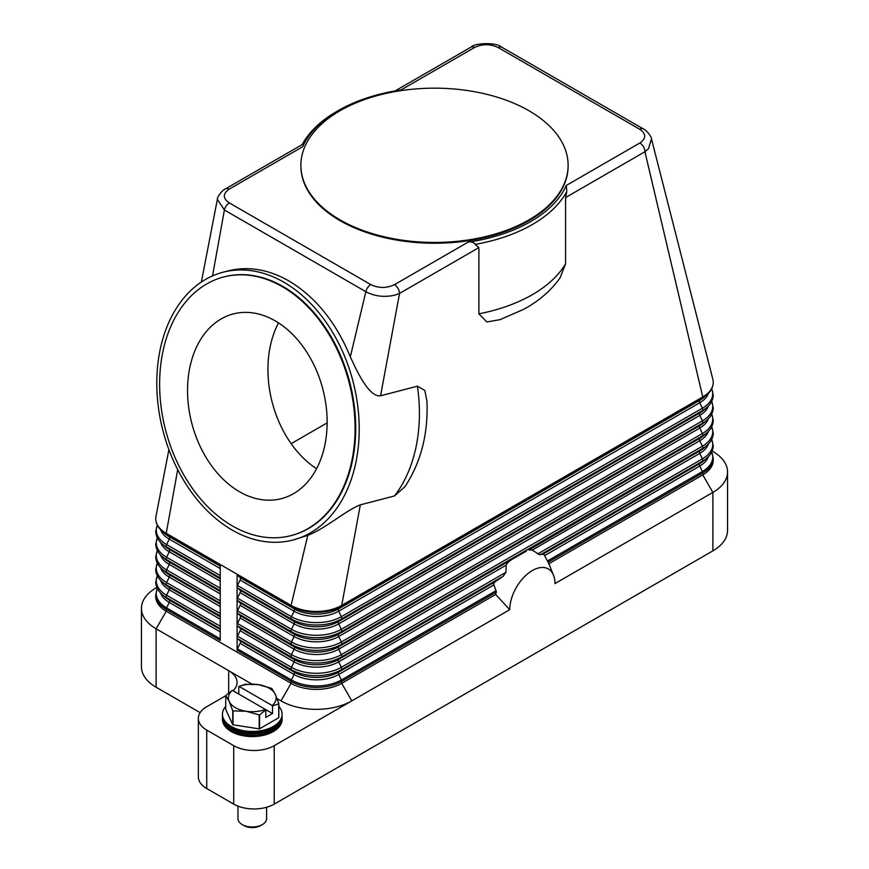 <?xml version="1.0" encoding="UTF-8"?>
<svg xmlns="http://www.w3.org/2000/svg" width="869" height="869" viewBox="0 0 869 869"><rect width="100%" height="100%" fill="white"/><g stroke="black" fill="none" stroke-linecap="round" stroke-linejoin="round"><path stroke-width="1.3" d="M201.358 282.023L217.359 199.37L224.398 210.005L365.86 291.691C374.615 296.372 384.326 297.513 395.015 295.112L399.544 293.418L380.568 395.797L417.392 386.184L424.822 390.398L426.951 401.304C428.265 433.957 420.933 462.417 404.954 486.673L394.483 495.949L360.342 504.856L341.702 605.4A35.792 20.66 180 0 1 291.093 605.4L237.096 574.235A2.39 1.38 120 0 0 237.454 575.224L240.116 577.624A2.39 1.38 -60 0 1 240.116 580.025L237.454 585.489A2.39 1.38 120 0 0 237.096 586.89A2.39 1.38 120 0 0 237.454 587.889L240.116 590.29A2.39 1.38 -60 0 1 240.116 592.68L237.454 598.154A2.39 1.38 120 0 0 237.096 599.556A2.39 1.38 120 0 0 237.454 600.555L240.116 602.945A2.39 1.38 -60 0 1 240.116 605.345L237.454 610.82A2.39 1.38 120 0 0 237.096 612.221A2.39 1.38 120 0 0 237.454 613.21L240.116 615.61A2.39 1.38 -60 0 1 240.116 618.011L237.454 623.475A2.39 1.38 120 0 0 237.096 624.887A2.39 1.38 120 0 0 237.454 625.876L240.116 628.276A2.39 1.38 -60 0 1 240.116 630.677L237.454 636.141A2.39 1.38 120 0 0 237.096 637.553A2.39 1.38 120 0 0 237.454 638.541L240.116 640.942A2.39 1.38 -60 0 1 240.116 643.342L237.454 648.806A2.39 1.38 120 0 0 237.096 650.208L237.096 574.235L220.226 564.492L220.226 640.475L166.24 609.299A35.792 20.66 0 0 1 155.757 594.689L157.278 588.356M493.657 583.979L494.255 582.654A42.95 24.799 120 0 0 493.657 583.979L496.351 592.104A40.235 23.235 120 0 0 495.645 594.45L341.702 683.327A35.792 20.66 180 0 1 291.093 683.327L166.24 611.244A35.792 20.66 180 0 1 155.757 596.634L155.757 594.689M217.369 199.37C216.837 197.382 222.464 189.714 225.56 188.834L302.455 144.439C303.596 144.167 303.672 144.927 302.705 146.709A136.009 78.525 180 0 1 338.323 110.559A136.009 78.525 180 0 1 400.957 89.985L474.517 47.513A7.158 4.128 -120 0 0 470.944 47.165L395.145 90.919M220.226 564.492L166.24 533.316A35.792 20.66 180 0 1 155.757 518.706A35.792 20.66 180 0 1 155.975 516.414L168.912 449.621M531.068 549.719A42.95 24.799 120 0 0 528.884 550.001L532.284 550.077L539.291 554.65L543.581 554.172A42.95 24.799 120 0 1 544.168 554.824L548.122 562.21A40.235 23.235 -60 0 1 548.817 563.72A40.235 23.235 -60 0 1 548.828 563.753L702.76 474.876L702.76 472.932A35.792 20.66 0 0 0 713.243 458.311L711.722 451.989M712.145 451.065L712.884 451.5A50.109 28.927 180 0 1 727.559 471.954A50.109 28.927 180 0 1 712.884 492.408L554.965 583.588A31.968 18.455 -60 0 0 553.477 575.126A31.968 18.455 -60 0 0 528.254 573.334A31.968 18.455 -60 0 0 509.745 609.69L495.645 594.45M528.884 550.001L699.751 450.989A31.523 18.206 0 0 0 703.738 448.165L706.877 445.439A35.281 20.367 0 0 1 702.402 448.589L699.751 450.989A2.39 1.38 -120 0 0 699.393 451.989A2.39 1.38 -120 0 0 699.751 453.39A31.523 18.206 0 0 0 708.409 443.983M360.342 504.856C346.449 509.994 325.43 528.602 307.789 535.358L291.093 605.4A2.39 1.38 120 0 0 291.441 606.399L294.102 608.789A2.39 1.38 -60 0 1 294.461 609.788A2.39 1.38 -60 0 1 294.102 611.189L291.441 616.664A35.281 20.367 0 0 0 341.343 616.664A2.39 1.38 60 0 1 341.702 618.065A2.39 1.38 60 0 1 341.343 619.054L338.693 621.454A2.39 1.38 -120 0 0 338.334 622.454A2.39 1.38 -120 0 0 338.693 623.855L341.343 629.319A2.39 1.38 60 0 1 341.702 630.731A2.39 1.38 60 0 1 341.343 631.72L338.693 634.12A2.39 1.38 -120 0 0 338.334 635.109A2.39 1.38 -120 0 0 338.693 636.521L341.343 641.985A2.39 1.38 60 0 1 341.702 643.397A2.39 1.38 60 0 1 341.343 644.385L338.693 646.786A2.39 1.38 -120 0 0 338.334 647.774A2.39 1.38 -120 0 0 338.693 649.186L341.343 654.65A2.39 1.38 60 0 1 341.702 656.052A2.39 1.38 60 0 1 341.343 657.051L338.693 659.452L526.516 551M511.917 559.43L508.952 561.504A42.95 24.799 120 0 0 506.768 563.753L506.149 565.165L338.693 661.841L341.343 667.316L505.932 572.291L506.149 565.165M505.932 572.291L503.205 576.266L495.221 581.73L338.693 672.106A2.39 1.38 -120 0 0 338.334 673.106A2.39 1.38 -120 0 0 338.693 674.507L493.766 584.967M494.255 582.654L495.221 581.73M506.768 563.753L508.952 561.504M509.745 609.69L274.213 745.678A28.634 16.533 180 0 1 253.965 750.512A28.634 16.533 180 0 1 233.728 745.678L206.724 730.09A28.634 16.533 180 0 1 198.338 718.402A28.634 16.533 180 0 1 206.724 706.714L225.734 695.743M712.808 379.112A35.792 20.66 180 0 1 712.862 379.329A35.792 20.66 180 0 1 713.243 382.338A35.792 20.66 180 0 1 702.76 396.948A2.39 1.38 60 0 1 702.402 397.937A35.281 20.367 0 0 0 706.877 394.776C711.038 391.137 713.156 386.987 713.243 382.338M474.517 47.513C482.48 43.787 490.388 43.819 498.252 47.599L639.725 129.275C646.275 133.837 646.319 138.41 639.866 142.983A7.158 4.128 60 0 1 643.44 146.752A7.158 4.128 60 0 1 644.44 148.968A7.158 4.128 60 0 1 644.928 151.749L702.76 396.948L341.702 605.4A2.39 1.38 60 0 1 341.343 606.399L702.402 397.937L699.751 400.337A31.523 18.206 0 0 0 703.738 397.513L706.877 394.776M566.805 191.462L565.578 197.556L565.578 263.796L560.103 277.765C551.044 290.615 538.845 301.163 523.529 309.397L500.099 319.64L486.901 321.964L478.884 313.839L478.884 247.611L475.082 244.417A138.388 79.905 0 0 0 566.805 191.462L566.295 185.434A136.009 78.525 180 0 1 468.043 242.179C470.792 241.419 473.105 242.038 474.963 244.026L475.082 244.417M500.913 319.357L500.099 319.651M426.951 401.304L426.983 402.065M478.884 247.611L399.544 293.418A7.158 4.128 -120 0 0 399.056 290.637A7.158 4.128 -120 0 0 398.056 288.432A7.158 4.128 -120 0 0 394.483 284.652C386.564 288.378 378.656 288.345 370.748 284.565L229.275 202.89C222.725 198.349 222.681 193.787 229.134 189.192L302.694 146.72M283.848 282.219A138.388 98.175 75.4 0 1 359.103 422.747A138.388 98.175 75.4 0 1 292.951 540.029A138.388 98.175 75.4 0 1 232.142 530.036A138.388 98.175 75.4 0 1 156.898 389.508A138.388 98.175 75.4 0 1 223.04 272.225A138.388 98.175 75.4 0 1 283.848 282.219M307.789 535.358L292.951 540.029M223.04 272.225L228.047 270.911C248.023 265.947 268.293 269.281 288.856 280.915C315.49 296.894 335.977 322.193 350.337 356.811C359.234 376.744 370.259 397.231 380.568 395.797M568.12 165.697A133.62 77.145 180 0 1 568.12 166.088A133.62 77.145 180 0 1 485.63 237.356A133.62 77.145 180 0 1 340.018 220.628A133.62 77.145 180 0 1 300.88 166.088A133.62 77.145 180 0 1 300.88 165.697M528.982 110.754A133.62 77.145 180 0 1 568.12 165.306A133.62 77.145 180 0 1 485.63 236.574A133.62 77.145 180 0 1 340.018 219.857A133.62 77.145 180 0 1 300.88 165.306A133.62 77.145 180 0 1 383.37 94.037A133.62 77.145 180 0 1 528.982 110.754M400.957 89.985L400.381 90.072M338.323 110.559L336.64 111.536A138.388 79.905 0 0 0 302.206 144.58M229.275 202.89A7.158 4.128 -60 0 0 226.212 205.866A7.158 4.128 -60 0 0 224.398 210.005L212.547 275.875M370.748 284.565A7.158 4.128 -60 0 0 367.674 287.541A7.158 4.128 -60 0 0 365.86 291.691L350.337 356.811M565.578 197.556L644.928 151.749L648.448 148.784L651.468 138.855L712.862 379.329M223.92 276.929A133.62 94.786 75.4 0 1 224.245 276.842A133.62 94.786 75.4 0 1 282.957 286.488A133.62 94.786 75.4 0 1 355.617 422.171A133.62 94.786 75.4 0 1 291.745 535.413A133.62 94.786 75.4 0 1 291.419 535.5M282.306 286.661A133.62 94.786 75.4 0 1 354.965 422.345A133.62 94.786 75.4 0 1 291.093 535.586A133.62 94.786 75.4 0 1 232.381 525.93A133.62 94.786 75.4 0 1 159.733 390.246A133.62 94.786 75.4 0 1 223.594 277.005A133.62 94.786 75.4 0 1 282.306 286.661M239.518 491.745A95.438 67.706 75.4 0 1 187.617 394.83A95.438 67.706 75.4 0 1 233.24 313.948A95.438 67.706 75.4 0 1 275.18 320.846A95.438 67.706 75.4 0 1 327.07 417.761A95.438 67.706 75.4 0 1 281.447 498.643A95.438 67.706 75.4 0 1 239.518 491.745M278.504 322.877A95.438 67.706 -104.6 0 0 316.577 468.728M327.146 422.888L291.137 443.679M225.56 188.834A7.158 4.128 60 0 1 229.134 189.192M177.7 469.618L166.24 533.316A2.39 1.38 120 0 0 166.598 534.316A35.281 20.367 180 0 1 162.123 531.155C157.962 527.516 155.844 523.366 155.757 518.706M233.077 690.757A28.634 16.533 0 0 0 237.052 682.361A28.634 16.533 0 0 0 228.666 670.672L156.116 628.787A50.109 28.927 180 0 1 141.441 608.322A50.109 28.927 180 0 1 156.116 587.868L156.855 587.444M200.131 712.645L156.116 687.227A50.109 28.927 0 0 1 141.441 666.773L141.441 608.322M228.666 692.962L228.666 670.672L251.869 684.066M277.092 698.633L280.969 700.87A50.109 28.927 0 0 0 351.826 700.87L341.702 683.327L341.702 681.383L496.351 592.104M713.243 458.311L713.243 460.266A35.792 20.66 180 0 1 702.76 474.876L712.884 492.408L712.884 550.859A50.109 28.927 0 0 0 727.559 530.405L727.559 471.954M712.884 550.859L274.213 804.118L274.213 745.678M233.728 745.678L233.728 804.118A28.634 16.533 0 0 0 253.965 808.963A28.634 16.533 0 0 0 274.213 804.118M233.728 804.118L206.724 788.531A28.634 16.533 0 0 1 198.338 776.843L198.338 718.402M225.734 706.388A29.828 17.217 0 0 0 222.453 714.231L222.453 716.729A29.828 17.217 0 0 0 231.197 728.906A29.828 17.217 0 0 0 263.698 732.632A29.828 17.217 0 0 0 282.11 716.729L282.11 714.231A29.828 17.217 0 0 0 278.84 706.388M222.453 714.231A29.828 17.217 0 0 0 231.197 726.408A29.828 17.217 0 0 0 263.698 730.134A29.828 17.217 0 0 0 282.11 714.231M222.486 717.414A29.828 17.217 0 0 0 222.453 718.109A29.828 17.217 0 0 0 231.197 730.286A29.828 17.217 0 0 0 263.698 734.012A29.828 17.217 0 0 0 282.11 718.109A29.828 17.217 0 0 0 282.088 717.414M282.11 718.109L282.11 719.369A29.828 17.217 180 0 1 263.698 735.283A29.828 17.217 180 0 1 231.197 731.546A29.828 17.217 180 0 1 222.453 719.369L222.453 718.109M278.732 703.836L278.732 717.74A27.439 15.838 0 0 0 278.84 717.522L278.84 703.618A27.439 15.838 180 0 1 278.732 703.836L272.529 705.954L272.529 713.525L265.784 717.425L265.784 709.854L259.57 714.905A27.439 15.838 180 0 1 259.201 714.959L246.112 711.244L233.022 710.907A27.439 15.838 180 0 1 232.881 710.831A27.439 15.838 180 0 1 232.74 710.755L229.231 701.511A23.865 13.774 0 0 0 235.412 707.681A23.865 13.774 0 0 0 246.112 711.244A23.865 13.774 0 0 0 265.436 709.43L265.784 709.854M278.732 717.74L259.57 728.798L259.57 714.905M259.201 714.959L259.201 728.863A27.439 15.838 0 0 0 259.57 728.798M259.201 728.863L233.022 724.811L233.022 710.907M232.74 710.755L232.74 724.648A27.439 15.838 0 0 0 232.881 724.735A27.439 15.838 0 0 0 233.022 724.811M232.74 724.648L225.734 709.538L225.734 695.634A27.439 15.838 180 0 1 225.831 695.417L232.381 690.344A23.865 13.774 0 0 0 229.231 701.511L225.734 695.634M271.682 688.433A27.439 15.838 180 0 1 271.823 688.509L275.332 694.374A23.865 13.774 0 0 0 269.151 688.205A23.865 13.774 0 0 0 258.462 684.631L271.552 688.346A27.439 15.838 180 0 1 271.682 688.433M244.993 684.359A27.439 15.838 180 0 1 245.373 684.294L258.462 684.631A23.865 13.774 0 0 0 239.127 686.445L244.993 684.359M238.79 694.049L238.79 686.477M272.529 705.954L272.193 705.541A23.865 13.774 0 0 0 275.332 694.374L278.84 703.618M272.529 713.525L232.381 690.344M239.127 686.445L272.193 705.541M237.965 806.139L237.965 818.728A14.317 8.266 0 0 0 242.158 824.572L242.158 824.572A14.317 8.266 0 0 0 262.405 824.572A14.317 8.266 0 0 0 266.598 818.728L266.598 807.268M243.852 825.55L242.158 824.572L243.852 825.55A11.927 6.887 0 0 0 260.722 825.55L262.405 824.572M222.475 714.85A29.828 17.217 0 0 0 231.197 727.657A29.828 17.217 0 0 0 264.198 731.264A29.828 17.217 0 0 0 282.088 714.85M237.454 585.489L291.441 616.664A2.39 1.38 120 0 0 291.093 618.065A2.39 1.38 120 0 0 291.441 619.054A35.281 20.367 0 0 0 341.343 619.054L702.402 410.602L699.751 413.003A31.523 18.206 0 0 0 703.738 410.179L706.877 407.442A35.281 20.367 0 0 1 702.402 410.602A2.39 1.38 60 0 0 702.76 409.614A2.39 1.38 60 0 0 702.402 408.202A35.281 20.367 0 0 0 711.657 388.801M237.454 575.224L291.441 606.399A35.281 20.367 0 0 0 341.343 606.399L338.693 608.789A2.39 1.38 -120 0 0 338.334 609.788A2.39 1.38 -120 0 0 338.693 611.189L341.343 616.664L702.402 408.202L699.751 402.738A31.523 18.206 0 0 0 708.409 393.331M237.454 587.889L291.441 619.054L294.102 621.454A31.523 18.206 0 0 0 338.693 621.454L699.751 413.003A2.39 1.38 -120 0 0 699.393 413.992A2.39 1.38 -120 0 0 699.751 415.404A31.523 18.206 0 0 0 708.409 405.986M220.226 626.201L166.598 595.232A2.39 1.38 120 0 0 166.24 596.634A2.39 1.38 120 0 0 166.598 597.633L169.249 600.023A2.39 1.38 -60 0 1 169.607 601.022A2.39 1.38 -60 0 1 169.249 602.423A31.523 18.206 180 0 1 160.591 593.016M220.226 629.46L169.249 600.023A31.523 18.206 180 0 1 165.262 597.209L162.123 594.472A35.281 20.367 180 0 0 166.598 597.633L220.226 628.591M220.226 631.85L169.249 602.423L166.598 607.898A35.281 20.367 180 0 1 157.343 588.487M220.226 638.856L166.598 607.898A2.39 1.38 120 0 0 166.24 609.299L166.24 611.244L156.116 628.787L156.116 687.227M280.969 700.87L291.093 683.327L291.093 681.383L237.096 650.208M220.226 613.536L166.598 582.567A2.39 1.38 120 0 0 166.24 583.968A2.39 1.38 120 0 0 166.598 584.967L169.249 587.368A2.39 1.38 -60 0 1 169.607 588.356A2.39 1.38 -60 0 1 169.249 589.758A31.523 18.206 180 0 1 160.591 580.351M220.226 616.794L169.249 587.368A31.523 18.206 180 0 1 165.262 584.544L162.123 581.806A35.281 20.367 180 0 0 166.598 584.967L220.226 615.925M220.226 619.195L169.249 589.758L166.598 595.232A35.281 20.367 180 0 1 157.343 575.821M220.226 600.87L166.598 569.901A2.39 1.38 120 0 0 166.24 571.313A2.39 1.38 120 0 0 166.598 572.302L169.249 574.702A2.39 1.38 -60 0 1 169.607 575.691A2.39 1.38 -60 0 1 169.249 577.103A31.523 18.206 180 0 1 160.591 567.685M220.226 604.129L169.249 574.702A31.523 18.206 180 0 1 165.262 571.878L162.123 569.141A35.281 20.367 180 0 0 166.598 572.302L220.226 603.271M220.226 606.529L169.249 577.103L166.598 582.567A35.281 20.367 180 0 1 157.343 563.155M220.226 588.204L166.598 557.246A2.39 1.38 120 0 0 166.24 558.648A2.39 1.38 120 0 0 166.598 559.636L169.249 562.037A2.39 1.38 -60 0 1 169.607 563.025A2.39 1.38 -60 0 1 169.249 564.437A31.523 18.206 180 0 1 160.591 555.03M220.226 591.463L169.249 562.037A31.523 18.206 180 0 1 165.262 559.212L162.123 556.475A35.281 20.367 180 0 0 166.598 559.636L220.226 590.605M220.226 593.864L169.249 564.437L166.598 569.901A35.281 20.367 180 0 1 157.343 550.501M220.226 575.539L166.598 544.581A2.39 1.38 120 0 0 166.24 545.982A2.39 1.38 120 0 0 166.598 546.97L169.249 549.371A2.39 1.38 -60 0 1 169.607 550.37A2.39 1.38 -60 0 1 169.249 551.772A31.523 18.206 180 0 1 160.591 542.365M220.226 578.808L169.249 549.371A31.523 18.206 180 0 1 165.262 546.547L162.123 543.82A35.281 20.367 180 0 0 166.598 546.97L220.226 577.939M220.226 581.198L169.249 551.772L166.598 557.246A35.281 20.367 180 0 1 157.343 537.835M220.226 565.274L166.598 534.316L169.249 536.705A2.39 1.38 -60 0 1 169.607 537.705A2.39 1.38 -60 0 1 169.249 539.106A31.523 18.206 180 0 1 160.591 529.699M220.226 566.143L169.249 536.705A31.523 18.206 180 0 1 165.262 533.892L162.123 531.155M220.226 568.532L169.249 539.106L166.598 544.581A35.281 20.367 180 0 1 157.343 525.169M540.551 554.704L702.402 461.254L699.751 463.655A2.39 1.38 -120 0 0 699.393 464.643A2.39 1.38 -120 0 0 699.751 466.056A31.523 18.206 0 0 0 708.409 456.638M544.667 555.584L699.751 466.056L702.402 471.519A35.281 20.367 0 0 0 711.657 452.119M547.492 560.961L702.402 471.519A2.39 1.38 60 0 1 702.76 472.932L548.122 562.21M532.284 550.077L699.751 453.39L702.402 458.854A2.39 1.38 60 0 1 702.76 460.266A2.39 1.38 60 0 1 702.402 461.254A35.281 20.367 0 0 0 706.877 458.093L703.738 460.831A31.523 18.206 0 0 1 699.751 463.655L543.212 554.031M237.454 625.876L291.441 657.051L294.102 659.452A2.39 1.38 -60 0 1 294.461 660.44A2.39 1.38 -60 0 1 294.102 661.841L291.441 667.316A35.281 20.367 0 0 0 341.343 667.316A2.39 1.38 60 0 1 341.702 668.717A2.39 1.38 60 0 1 341.343 669.717L503.205 576.266M237.454 638.541L291.441 669.717L294.102 672.106A2.39 1.38 -60 0 1 294.461 673.106A2.39 1.38 -60 0 1 294.102 674.507A31.523 18.206 0 0 0 338.693 674.507L341.343 679.982L496.264 590.54M341.343 679.982A2.39 1.38 60 0 1 341.702 681.383A35.792 20.66 0 0 1 291.093 681.383A2.39 1.38 120 0 1 291.441 679.982A35.281 20.367 0 0 0 341.343 679.982M237.454 636.141L291.441 667.316A2.39 1.38 120 0 0 291.093 668.717A2.39 1.38 120 0 0 291.441 669.717A35.281 20.367 0 0 0 341.343 669.717L338.693 672.106A31.523 18.206 0 0 1 294.102 672.106L240.116 640.942M240.116 628.276L294.102 659.452A31.523 18.206 0 0 0 338.693 659.452A2.39 1.38 -120 0 0 338.334 660.44A2.39 1.38 -120 0 0 338.693 661.841A31.523 18.206 0 0 1 294.102 661.841L240.116 630.677M240.116 643.342L294.102 674.507L291.441 679.982L237.454 648.806M537.824 553.879L702.402 458.854A35.281 20.367 0 0 0 711.657 439.453M237.454 613.21L291.441 644.385L294.102 646.786A2.39 1.38 -60 0 1 294.461 647.774A2.39 1.38 -60 0 1 294.102 649.186L291.441 654.65A2.39 1.38 120 0 0 291.093 656.052A2.39 1.38 120 0 0 291.441 657.051A35.281 20.367 0 0 0 341.343 657.051L702.402 448.589A2.39 1.38 60 0 0 702.76 447.6A2.39 1.38 60 0 0 702.402 446.199A35.281 20.367 0 0 0 711.657 426.788M237.454 600.555L291.441 631.72L294.102 634.12A2.39 1.38 -60 0 1 294.461 635.109A2.39 1.38 -60 0 1 294.102 636.521L291.441 641.985A2.39 1.38 120 0 0 291.093 643.397A2.39 1.38 120 0 0 291.441 644.385A35.281 20.367 0 0 0 341.343 644.385L702.402 435.934L699.751 438.324A2.39 1.38 -120 0 0 699.393 439.323A2.39 1.38 -120 0 0 699.751 440.724A31.523 18.206 0 0 0 708.409 431.317M240.116 590.29L294.102 621.454A2.39 1.38 -60 0 1 294.461 622.454A2.39 1.38 -60 0 1 294.102 623.855L291.441 629.319A2.39 1.38 120 0 0 291.093 630.731A2.39 1.38 120 0 0 291.441 631.72A35.281 20.367 0 0 0 341.343 631.72L702.402 423.268L699.751 425.669A2.39 1.38 -120 0 0 699.393 426.657A2.39 1.38 -120 0 0 699.751 428.059L702.402 433.533A2.39 1.38 60 0 1 702.76 434.934A2.39 1.38 60 0 1 702.402 435.934A35.281 20.367 0 0 0 706.877 432.773L703.738 435.51A31.523 18.206 0 0 1 699.751 438.324L338.693 646.786A31.523 18.206 0 0 1 294.102 646.786L240.116 615.61M240.116 618.011L294.102 649.186A31.523 18.206 0 0 0 338.693 649.186L699.751 440.724L702.402 446.199L341.343 654.65A35.281 20.367 0 0 1 291.441 654.65L237.454 623.475M240.116 605.345L294.102 636.521A31.523 18.206 0 0 0 338.693 636.521L699.751 428.059A31.523 18.206 0 0 0 708.409 418.652M237.454 610.82L291.441 641.985A35.281 20.367 0 0 0 341.343 641.985L702.402 433.533A35.281 20.367 0 0 0 711.657 414.122M240.116 592.68L294.102 623.855A31.523 18.206 0 0 0 338.693 623.855L699.751 415.404L702.402 420.868A2.39 1.38 60 0 1 702.76 422.269A2.39 1.38 60 0 1 702.402 423.268A35.281 20.367 0 0 0 706.877 420.107L703.738 422.845A31.523 18.206 0 0 1 699.751 425.669L338.693 634.12A31.523 18.206 0 0 1 294.102 634.12L240.116 602.945M237.454 598.154L291.441 629.319A35.281 20.367 0 0 0 341.343 629.319L702.402 420.868A35.281 20.367 0 0 0 711.657 401.456M240.116 577.624L294.102 608.789A31.523 18.206 0 0 0 338.693 608.789L699.751 400.337A2.39 1.38 -120 0 0 699.393 401.326A2.39 1.38 -120 0 0 699.751 402.738L338.693 611.189A31.523 18.206 0 0 1 294.102 611.189L240.116 580.025M417.392 386.184A138.388 98.175 75.4 0 1 394.483 495.949M468.043 242.179L394.483 284.652M639.866 142.983L566.306 185.445M498.252 47.599A7.158 4.128 -60 0 1 501.326 47.024A7.158 4.128 -60 0 1 501.826 47.241A7.158 4.128 -60 0 1 501.837 47.241L643.299 128.916A7.158 4.128 -60 0 1 643.299 128.916A7.158 4.128 -60 0 1 643.375 128.97M639.725 129.275A7.158 4.128 -60 0 1 642.788 128.699A7.158 4.128 -60 0 1 643.288 128.916C646.395 129.861 651.902 137.248 651.468 138.855M565.578 263.796A138.388 79.905 180 0 1 478.884 313.839M206.724 788.531L206.724 730.09M706.877 407.442C711.038 403.803 713.156 399.653 713.243 395.004L711.722 388.671M157.278 575.691L155.757 582.024C155.844 586.684 157.962 590.833 162.123 594.472M157.278 563.025L155.757 569.358C155.844 574.018 157.962 578.167 162.123 581.806M157.278 550.37L155.757 556.703C155.844 561.352 157.962 565.502 162.123 569.141M157.278 537.705L155.757 544.037C155.844 548.687 157.962 552.836 162.123 556.475M157.278 525.039L155.757 531.372C155.844 536.032 157.962 540.181 162.123 543.82M553.477 575.126L548.817 563.72M706.877 458.093C711.038 454.454 713.156 450.305 713.243 445.656L711.722 439.323M706.877 445.439C711.038 441.789 713.156 437.65 713.243 432.99L711.722 426.657M706.877 432.773C711.038 429.134 713.156 424.984 713.243 420.324L711.722 413.992M706.877 420.107C711.038 416.468 713.156 412.319 713.243 407.659L711.722 401.326M568.12 165.306L568.12 166.088M291.093 535.586L291.745 535.413M223.594 277.005L224.245 276.842M300.88 165.306L300.88 166.088M470.944 47.165C474.832 42.766 496.72 42.168 501.826 47.241"/></g></svg>
